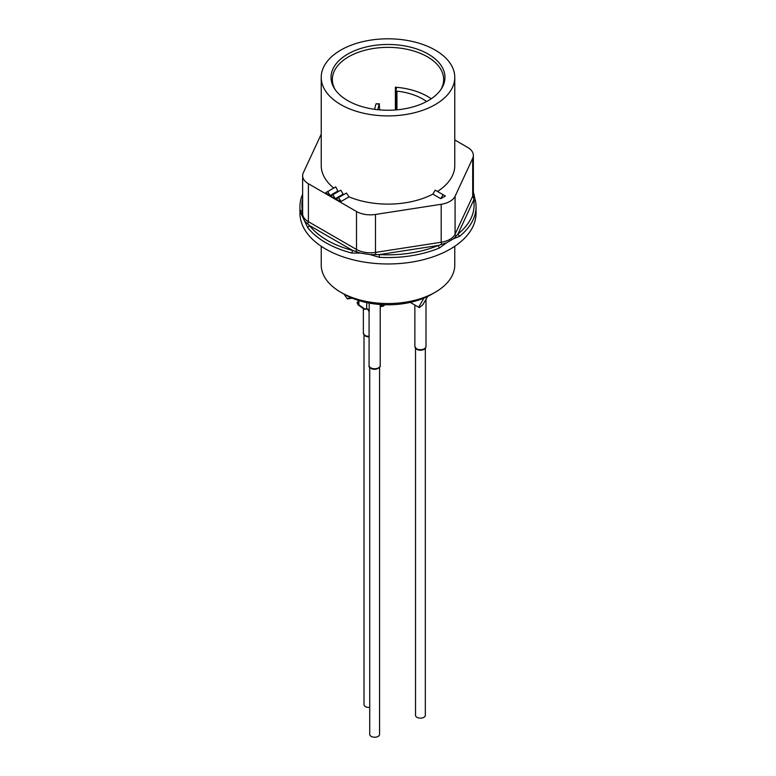 <?xml version="1.0" encoding="UTF-8"?>
<svg xmlns="http://www.w3.org/2000/svg" width="776" height="776" viewBox="0 0 776 776"><rect width="100%" height="100%" fill="white"/><g stroke="black" fill="none" stroke-linecap="round" stroke-linejoin="round"><path stroke-width="1.16" d="M335.998 199.054L346.406 193.049L349.045 196.871L341.081 201.469A77.91 44.979 180 0 1 335.998 199.054L338.491 197.618L341.081 201.469M440.729 198.675L443.086 194.689L435.22 190.149L432.853 194.126L440.729 198.675A77.91 44.979 180 0 0 445.356 195.998L443.086 194.689M325.804 192.642L335.756 186.9L337.87 191.022L329.984 195.581A77.91 44.979 180 0 1 325.804 192.642M327.841 191.468L329.984 195.581M332.914 194.689L335.271 198.675A77.91 44.979 180 0 1 330.644 195.998L340.78 190.149L343.147 194.126L335.271 198.675M454.775 139.961L467.608 147.372A19.642 11.339 180 0 1 473.36 155.394A19.642 11.339 180 0 1 472.691 158.323L455.085 196.27A19.642 11.339 180 0 1 441.195 204.282L375.477 214.457A19.642 11.339 180 0 1 356.504 211.518L308.392 183.737A19.642 11.339 180 0 1 302.64 175.725A19.642 11.339 180 0 1 303.309 172.786L320.915 134.849A19.642 11.339 180 0 1 321.225 134.258M302.64 198.646A86.097 49.703 0 0 0 302.339 210.063L301.786 215.107L300.38 211.78L302.64 209.404M300.38 211.78A88.057 50.838 180 0 1 299.943 206.717A88.057 50.838 180 0 1 302.64 194.233M304.435 220.84L309.527 225.554L307.733 227.63L301.757 215.097M309.527 225.554A86.097 49.703 0 0 0 352.585 250.415L360.297 253.073L351.78 253.054L352.585 250.415L309.527 225.554M453.785 238.62L457.898 234.129L459.499 236.399L453.795 238.62L446.53 242.81L439.4 248L438.256 245.468L379.425 254.576L379.231 257.302L370.23 254.625L379.425 254.576A86.097 49.703 -0 0 0 438.256 245.468L446.51 242.81M473.36 192.041L475.62 201.653L473.661 200.169L457.898 234.129A86.097 49.703 0 0 0 473.661 200.169L474.214 194.563M475.62 201.653A88.057 50.838 180 0 1 476.057 206.717A88.057 50.838 180 0 1 459.499 236.399M439.4 248A88.057 50.838 180 0 1 379.231 257.302M370.23 254.625L360.287 253.073M351.78 253.054A88.057 50.838 180 0 1 307.733 227.63M337.87 191.022A66.775 38.557 -0 0 0 338.52 191.449M321.225 77.358A66.775 38.557 180 0 1 421.387 43.97A66.775 38.557 180 0 1 454.775 77.358A66.775 38.557 180 0 1 388 115.905A66.775 38.557 180 0 1 321.225 77.358L321.225 165.56A66.775 38.557 -0 0 0 333.758 188.044M437.48 191.449A66.775 38.557 -0 0 0 454.775 165.56L454.775 77.358M349.045 196.871A66.775 38.557 0 0 0 432.853 194.126M343.147 194.126A66.775 38.557 -0 0 0 343.884 194.504M359.521 105.837A56.958 32.883 180 0 1 334.718 88.978A56.958 32.883 180 0 1 388 44.474A56.958 32.883 180 0 1 441.282 88.978A56.958 32.883 180 0 1 359.521 105.837M335.358 89.919A55.649 32.126 180 0 1 332.351 79.492A55.649 32.126 180 0 1 388 47.365A55.649 32.126 180 0 1 443.649 79.492A55.649 32.126 180 0 1 440.642 89.919M431.194 98.794A55.649 32.126 0 0 0 395.382 87.203A1.31 0.757 180 0 1 396.517 87.95A1.31 0.757 180 0 1 396.497 88.076L395.886 90.317A1.31 0.757 -0 0 0 395.867 90.433A1.31 0.757 -0 0 0 396.934 91.17A49.101 28.353 180 0 1 426.431 101.404A1.31 0.757 0 0 0 426.625 101.52M423.909 298.12L418.652 307.218L410.271 302.388M418.652 307.218L419.35 307.626L422.823 304.813L427.663 296.432M352.226 298.168L347.367 298.925L344.04 294.133M351.48 297.858L346.93 298.556M435.22 292.242L431.514 294.385A61.537 35.531 180 0 1 344.486 294.385L340.78 292.251A66.775 38.557 0 0 0 435.22 292.242A66.775 38.557 0 0 0 454.775 264.985L454.775 246.273M321.225 246.273L321.225 264.985A66.775 38.557 0 0 0 340.78 292.242A66.775 38.557 0 0 0 340.78 292.251L344.486 294.385M299.943 206.717L299.943 213.128A88.057 50.838 0 0 0 388 263.976A88.057 50.838 0 0 0 476.057 213.128L476.057 206.717M364.012 334.931L364.012 704.618A4.908 2.832 0 0 0 364.177 705.345A4.908 2.832 0 0 0 369.735 707.411M363.362 308.557L363.362 333.117L364.798 335.688L369.085 336.881A4.908 2.832 180 0 1 365.447 336.047M379.648 109.882L379.26 104.236A9.816 2.076 98.8 0 0 377.815 109.707M374.643 109.319A9.816 2.076 -81.2 0 1 376.098 103.742L379.512 103.887M369.735 367.358L369.735 734.387A4.908 2.832 0 0 0 369.91 735.124A4.908 2.832 0 0 0 375.293 737.2A4.908 2.832 0 0 0 379.561 734.387L379.561 367.358M375.923 369.211A4.908 2.832 180 0 1 371.18 368.474M358.143 304.89A0.65 0.514 -24.9 0 0 358.26 304.997L364.293 309.207L358.881 304.92L364.827 309.032L366.786 308.722A1.959 1.135 180 0 1 367.213 308.693L369.085 311.021M369.211 303.096L369.211 311.719L367.213 308.693M381.317 304.58L381.317 305.948L383.606 305.88L384.741 304.745M357.212 302.785A0.65 0.514 -24.9 0 1 357.096 302.64L358.114 304.832A0.65 0.514 -24.9 0 1 358.075 304.648L358.881 304.92L358.881 300.564M357.096 302.64A0.65 0.514 -24.9 0 1 357.057 302.456L358.075 304.648L358.075 300.312M380.211 306.976L380.609 306.646A1.31 0.533 -108.5 0 0 380.841 306.054A1.959 1.135 180 0 1 381.317 305.948L381.181 306.51L382.878 306.248L383.984 304.716M380.211 306.665L380.841 306.054M415.519 348.288L415.519 715.317A4.908 2.832 0 0 0 415.684 716.044A4.908 2.832 0 0 0 421.067 718.12A4.908 2.832 0 0 0 425.335 715.317L425.335 348.288M425.151 348.162A4.908 2.832 180 0 1 416.954 349.394M302.64 175.725L302.64 213.681A19.642 11.339 -0 0 0 308.392 221.694L356.504 249.474A19.642 11.339 -0 0 0 375.477 252.404L375.797 254.596M308.392 183.737L308.392 221.694A1.959 1.135 120 0 1 307.509 223.692M302.106 212.052A1.959 1.552 -155.1 0 0 302.64 211.858M375.477 214.457L375.477 252.404L441.195 242.238L441.195 204.282M355.621 251.472A1.959 1.135 120 0 0 356.504 249.474L356.504 211.518M441.515 244.421L441.195 242.238A19.642 11.339 0 0 0 455.085 234.226L472.691 196.279L472.691 158.323M455.085 196.27L455.085 234.226A1.959 1.552 24.9 0 0 456.278 235.894M473.894 197.958A1.959 1.552 24.9 0 1 472.691 196.279A19.642 11.339 0 0 0 473.36 193.34L473.36 155.394M395.382 87.203L395.382 109.959M396.934 91.17L396.934 109.833M395.886 109.92L395.886 90.549M363.362 333.117A5.568 3.211 0 0 0 369.085 336.328M379.26 104.236L376.098 103.742M366.621 308.897L366.786 302.611M369.211 311.719A5.568 3.211 180 0 1 369.085 311.089L369.085 365.545A5.568 3.211 0 0 0 376.088 368.649A5.568 3.211 0 0 0 380.211 365.545C380.599 367 379.173 368.222 375.953 369.211C370.753 368.94 368.464 367.717 369.085 365.545M382.675 306.025L382.878 306.248A1.31 1.31 0 0 0 383.606 305.88M416.489 348.734A5.568 3.211 0 0 0 422.561 349.433A5.568 3.211 0 0 0 425.995 346.465C425.714 349.743 422.639 350.694 416.76 349.336L414.859 346.465A5.568 3.211 0 0 0 416.489 348.734M395.867 90.433L395.867 109.92M364.38 309.255A0.65 0.65 0 0 0 364.759 309.314L367.203 308.964C368.144 309.197 368.784 309.973 369.134 311.283M380.211 304.502L380.211 365.545M414.859 305.036L414.859 346.465M425.995 299.313L425.995 346.465"/></g></svg>
